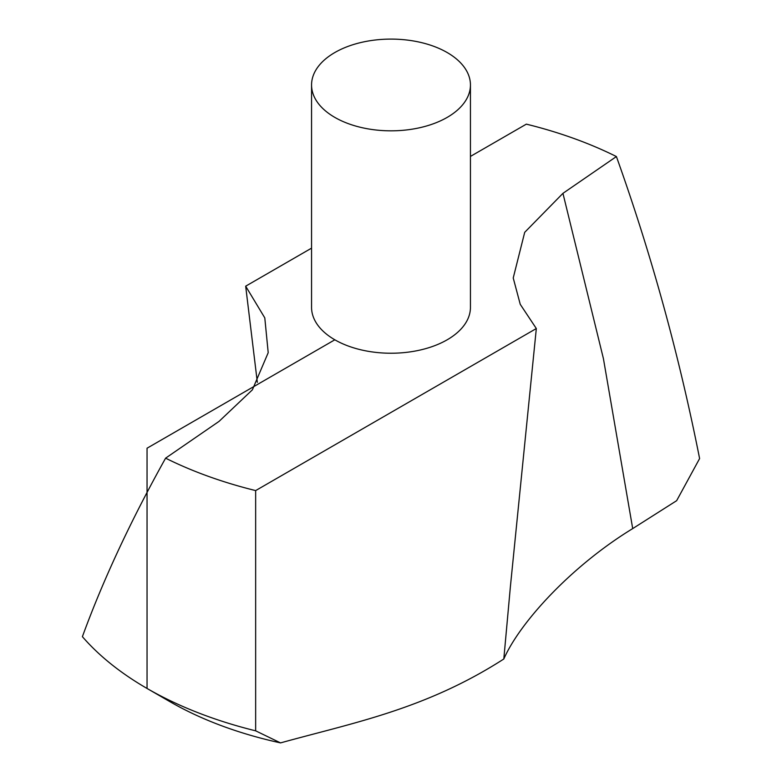<?xml version="1.0" encoding="UTF-8"?>
<svg xmlns="http://www.w3.org/2000/svg" width="782" height="782" viewBox="0 0 782 782"><rect width="100%" height="100%" fill="white"/><g stroke="black" fill="none" stroke-linecap="round" stroke-linejoin="round"><path stroke-width="1.17" d="M311.559 84.964L311.559 307.365A79.441 45.864 0 0 0 360.6 349.74A79.441 45.864 0 0 0 447.177 339.799A79.441 45.864 0 0 0 470.441 307.365L470.441 84.964A79.441 45.864 0 0 0 391 39.1A79.441 45.864 0 0 0 311.559 84.964A79.441 45.864 0 0 0 360.6 127.339A79.441 45.864 0 0 0 447.177 117.398A79.441 45.864 0 0 0 470.441 84.964M536.325 328.538L255.655 490.588L255.655 730.828L280.543 742.9C353.063 722.793 425.418 709.382 503.813 658.991L510.392 586.627L536.325 328.538L520.245 304.325L513.227 277.972L524.702 232.332L562.942 193.34L616.402 156.556A345.009 199.185 0 0 0 526.345 124.142L470.441 156.42M257.337 382.33L245.675 286.183L311.559 248.148M245.675 286.183L264.795 317.893L268.206 352.682L252.391 389.817L219.058 421.381L165.598 458.164A345.009 199.185 0 0 0 255.655 490.588M616.402 156.556C651.289 254.052 679.02 354.725 699.607 458.555L676.645 500.685L632.706 528.593C571.662 565.855 519.991 622.159 503.813 658.991M280.543 742.9A312.624 180.495 180 0 1 169.938 701.679L147.036 688.453A345.009 199.185 0 0 0 255.655 730.828M165.598 458.164C130.711 520.744 102.98 580.244 82.393 636.665A345.009 199.185 0 0 0 147.036 688.453M334.823 339.799L147.045 448.213L147.045 688.453L169.938 701.679M562.942 193.34L603.421 358.645L632.706 528.593"/></g></svg>
